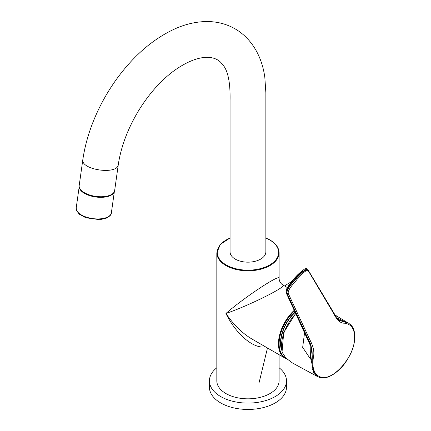 <?xml version="1.0" encoding="UTF-8"?>
<svg xmlns="http://www.w3.org/2000/svg" width="431" height="431" viewBox="0 0 431 431"><rect width="100%" height="100%" fill="white"/><g stroke="black" fill="none" stroke-linecap="round" stroke-linejoin="round"><path stroke-width="0.65" d="M279.099 367.745A38.531 22.245 180 0 1 286.491 380.848A38.531 22.245 180 0 1 247.96 403.093A38.531 22.245 180 0 1 209.428 380.848A38.531 22.245 180 0 1 216.825 367.745M286.491 380.848L286.491 387.205A38.531 22.245 180 0 1 247.96 409.45A38.531 22.245 180 0 1 209.428 387.205L209.428 380.848M285.748 357.913L292.557 363.031L285.667 357.87A0.776 0.356 134.9 0 0 285.748 357.913L282.267 352.38A0.776 0.55 164.9 0 1 282.036 352.1L285.667 357.87M317.071 376.317L313.8 373.176L311.074 359.4L310.509 359.077L302.67 347.364L304.588 332.479M336.692 317.733L344.218 321.467L339.666 320.583L338.454 319.915M344.218 321.467L348.393 323.185M288.129 293.177L307.605 334.962C310.53 341.998 315.551 348.065 313.262 358.29C311.915 368.694 314.436 374.959 320.826 377.098C332.608 381.241 353.565 357.87 354.546 339.504C355.058 329.65 351.771 324.22 344.687 323.212C337.559 323.46 334.774 314.872 330.922 308.898L308.262 270.716C305.547 269.386 301.005 275.554 297.342 279.008C294.195 283.151 288.237 288.695 288.129 293.177A0.932 0.706 -24.8 0 1 286.981 293.328C286.491 288.554 293.102 282.515 296.399 278.097L302.077 272.424L307.567 269.116L335.361 315.503L338.938 320.265L348.442 323.207M319.689 377.47L317.442 376.543L312.173 368.747L312.26 355.92L310.487 343.986L286.981 293.328L286.297 292.547L310.455 344.628C312.243 348.674 312.637 353.695 311.635 359.702L311.074 359.4M297.342 279.008L296.049 277.893L301.732 272.198L307.012 268.788C306.118 268.297 304.992 268.615 303.639 269.741L295.267 277.661L296.049 277.893L287.348 289.336C286.243 290.812 285.963 292.051 286.513 293.058M294.405 278.243L294.438 278.21C292.283 280.468 287.472 286.787 286.421 289.47L286.2 292.859L310.821 346.513L310.509 359.077M303.758 269.661L303.639 269.747C299.173 273.044 296.84 275.673 296.598 275.894L294.438 278.21L295.267 277.661L286.421 289.465M338.691 320.082L344.768 321.801M295.235 312.33A28.257 16.313 120 0 0 292.358 315.233A28.257 16.313 120 0 0 281.314 347.612M281.572 349.924A28.726 16.583 -60 0 1 295.106 312.049M287.429 287.596L282.989 285.031C287.682 286.346 248.617 305.821 225.941 313.477C233.591 324.753 242.227 333.249 251.855 338.965L251.876 338.976M265.496 346.842C253.6 349.132 236.08 334.354 225.941 313.477C243.908 297.665 280.306 273.572 279.099 278.291C279.196 281.233 280.495 283.479 282.989 285.036M279.099 354.697L279.099 380.848A31.14 17.978 180 0 1 259.877 397.457A31.14 17.978 180 0 1 225.941 393.557A31.14 17.978 180 0 1 216.825 380.848L216.825 252.841A31.14 17.978 180 0 0 247.96 270.819A31.14 17.978 180 0 0 279.099 252.841L279.099 278.291M79.272 187.113A17.746 8.313 8 0 0 84.498 193.169A17.746 8.313 8 0 0 102.093 197.112A17.746 8.313 8 0 0 114.156 192.005M82.86 159.427L79.191 185.583A17.903 8.388 8 0 0 95.757 196.374A17.903 8.388 8 0 0 114.651 190.556L118.304 164.513C121.03 146.588 127.813 128.605 138.653 110.568C148.436 94.723 159.605 81.917 172.147 72.149C197.7 53.061 215.403 54.856 221.992 63.869C227.719 69.542 230.407 81.669 230.057 100.245L230.057 251.823A17.903 10.339 0 0 0 235.299 259.133A17.903 10.339 0 0 0 254.813 261.375A17.903 10.339 0 0 0 265.862 251.823L265.862 92.708L264.833 77.483C262.253 57.926 252.631 38.537 234.011 28.23C225.478 23.662 216.238 21.437 206.293 21.55C195.965 21.722 185.621 24.109 175.25 28.71C154.169 38.321 135.275 54.231 118.563 76.438C110.487 87.234 103.564 98.774 97.794 111.047C90.246 127.172 85.268 143.291 82.865 159.4L82.86 159.427C80.252 169.884 117.825 175.304 118.304 164.513M295.838 313.628A31.722 18.312 120 0 0 282.267 352.38M320.826 377.098L319.937 377.556L317.437 376.543M308.262 270.716L308.3 269.995M354.546 339.504L354.519 338.793M309.835 343.652L310.455 344.628M294.271 310.266A31.14 17.978 120 0 0 278.453 343.793A31.14 17.978 120 0 0 284.902 358.048L286.734 358.883M294.562 310.891A30.671 17.709 120 0 0 285.828 358.032M265.862 238.079A30.671 17.709 180 0 1 269.65 239.938A30.671 17.709 180 0 1 268.443 265.636A30.671 17.709 180 0 1 224.061 263.556A30.671 17.709 180 0 1 230.057 238.079M114.29 191.747A17.746 8.313 -172 0 1 109.377 195.997A17.746 8.313 -172 0 1 90.144 195.771A17.746 8.313 -172 0 1 79.212 186.828M106.349 217.585A17.746 8.313 -172 0 1 86.588 217.197A17.746 8.313 -172 0 1 76.222 207.877L76.594 210.7L79.331 214.234L85.774 217.747L99.561 219.665L105.794 218.409C109.679 216.507 111.543 214.638 111.376 212.806A17.746 8.313 -172 0 1 106.349 217.585M259.053 382.793L267.479 347.984M290.855 282.52L289.384 282.844L284.589 285.958M282.036 352.1L283.706 332.576L295.693 313.326M348.399 323.18L335.081 315.018M317.41 376.522L292.557 363.037M319.937 377.561C323.417 378.407 327.242 377.723 331.417 375.498C337.29 372.05 342.106 367.519 345.856 361.905C352.278 352.127 353.786 346.675 354.778 339.197C355.322 329.155 351.798 325.13 349.072 323.6M338.938 320.265L338.47 319.926M307.475 269.052L307.012 268.788M284.902 358.048L251.855 338.965M279.099 252.841C278.949 247.771 275.878 243.461 269.881 239.916L265.862 237.96M230.057 237.96L220.354 244.415L216.825 252.841M79.191 186.698L76.222 207.877M114.344 191.628L111.376 212.806M265.862 253.094L265.862 251.823M230.057 253.094L230.057 251.823"/></g></svg>
